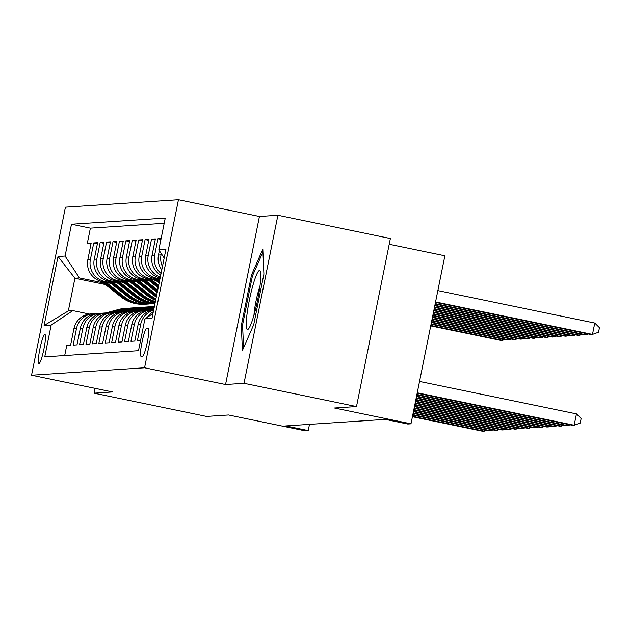 <?xml version="1.0" encoding="UTF-8"?>
<svg xmlns="http://www.w3.org/2000/svg" width="631" height="631" viewBox="0 0 631 631"><rect width="100%" height="100%" fill="white"/><g stroke="black" fill="none" stroke-linecap="round" stroke-linejoin="round"><path stroke-width="0.95" d="M38.98 363.519A14.836 1.988 -78.3 0 0 43.91 349.117A14.836 1.988 -78.3 0 0 44.911 334.454A14.836 1.988 -78.3 0 0 44.84 334.454A14.836 1.988 -78.3 0 0 39.903 348.848A14.836 1.988 -78.3 0 0 38.901 363.511A14.836 1.988 -78.3 0 0 38.98 363.519M178.455 199.735L65.435 207.173L31.55 375.208L144.57 367.77L178.455 199.735L259.436 216.48L225.559 384.516L244.023 383.301L277.9 215.266L259.436 216.48M277.9 215.266L390.376 238.526L356.499 406.561L334.501 408.012L410.986 423.827L444.871 255.792L389.217 244.284M95.044 388.341L94.074 393.168L206.55 416.428L228.54 414.985L305.025 430.799L308.236 430.587L309.49 424.371M244.023 383.301L356.499 406.561M64.701 355.553L66.72 345.559L70.569 345.299L73.914 328.727L76.485 328.554A18.544 18.362 -93.8 0 1 95.194 313.749M76.485 328.554L73.141 345.133L76.99 344.881L80.334 328.301L82.906 328.136A18.544 18.362 -93.8 0 1 101.615 313.331M82.906 328.136L79.561 344.707L83.418 344.455L86.755 327.883L89.326 327.71A18.544 18.362 -93.8 0 1 108.035 312.905M89.326 327.71L85.982 344.289L89.839 344.037L93.175 327.457L95.746 327.292A18.544 18.362 -93.8 0 1 114.463 312.479M95.746 327.292L92.402 343.863L96.259 343.611L99.603 327.039L102.167 326.866A18.544 18.362 -93.8 0 1 120.884 312.061M102.167 326.866L98.83 343.445L102.679 343.193L106.024 326.613L108.587 326.448A18.544 18.362 -93.8 0 1 127.304 311.635M108.587 326.448L105.251 343.019L109.1 342.767L112.444 326.188L115.016 326.022A18.544 18.362 -93.8 0 1 133.725 311.217M115.016 326.022L111.671 342.601L115.52 342.341L118.865 325.77L121.436 325.596A18.544 18.362 -93.8 0 1 140.145 310.791M121.436 325.596L118.092 342.176L121.949 341.923L125.285 325.344L127.856 325.178A18.544 18.362 -93.8 0 1 146.566 310.373M127.856 325.178L124.512 341.75L128.369 341.497L131.713 324.926L134.277 324.752A18.544 18.362 -93.8 0 1 152.994 309.947M134.277 324.752L130.933 341.332L134.789 341.079L138.134 324.5L140.697 324.334A18.544 18.362 -93.8 0 1 153.641 310.215M140.697 324.334L137.361 340.906L140.524 340.701M161.134 238.518L157.963 238.723L160.96 239.346M160.716 275.148A18.544 18.362 86.2 0 1 152.047 255.468L155.392 238.897L151.543 239.149L155.187 239.898M160.179 277.821L159.958 277.782A18.544 18.362 86.2 0 1 145.627 255.894L148.971 239.315L145.114 239.567L148.766 240.324M159.84 279.501L153.538 278.2A18.544 18.362 86.2 0 1 139.206 256.312L142.551 239.741L138.694 239.993L142.346 240.75M155.92 280.448L147.118 278.626A18.544 18.362 86.2 0 1 132.786 256.738L136.13 240.159L132.273 240.411L135.925 241.168M149.492 280.866L140.697 279.044A18.544 18.362 86.2 0 1 126.366 257.156L129.702 240.585L125.853 240.837L129.505 241.594M143.071 281.292L134.277 279.47A18.544 18.362 86.2 0 1 119.945 257.582L123.282 241.003L119.433 241.263L123.077 242.012M136.651 281.71L127.856 279.896A18.544 18.362 86.2 0 1 113.517 258.008L116.861 241.428L113.012 241.681L116.656 242.438M130.231 282.136L121.428 280.314A18.544 18.362 86.2 0 1 107.096 258.426L110.441 241.854L106.584 242.107L110.236 242.856M123.81 282.554L115.008 280.74A18.544 18.362 86.2 0 1 100.676 258.852L104.02 242.272L100.163 242.525L103.815 243.282M117.39 282.98L108.587 281.158A18.544 18.362 86.2 0 1 94.256 259.27L97.6 242.698L93.743 242.951L97.395 243.708M410.986 423.827L407.776 424.04L385.281 419.386L285.74 425.933L308.236 430.587M148.198 328.096L146.786 328.191A14.371 1.925 -78.3 0 0 142.014 342.144A14.371 1.925 -78.3 0 0 141.036 356.341A14.371 1.925 -78.3 0 0 141.107 356.349L142.527 356.255A14.371 1.925 -78.3 0 0 147.299 342.31A14.371 1.925 -78.3 0 0 148.269 328.104A14.371 1.925 -78.3 0 0 148.198 328.096L148.34 328.128M105.432 284.534L74.923 278.224L68.329 310.925L72.825 310.626L51.166 325.075L44.754 356.862L138.512 350.694L144.925 318.9L152.978 313.536M51.166 325.075L44.099 325.533L58.02 256.509L65.08 256.044L71.492 224.25L165.251 218.081L158.838 249.876L165.906 249.411L151.984 318.442L144.925 318.9M109.778 282.459L104.738 281.41A18.544 18.362 -93.8 0 1 90.399 259.522L93.743 242.951M110.961 283.406L102.167 281.584L104.738 281.41M116.199 282.033L111.159 280.992A18.544 18.362 -93.8 0 1 96.819 259.104L100.163 242.525M122.619 281.607L117.579 280.566A18.544 18.362 -93.8 0 1 103.247 258.678L106.584 242.107M129.039 281.189L123.999 280.148A18.544 18.362 -93.8 0 1 109.668 258.26L113.012 241.681M135.46 280.763L130.42 279.722A18.544 18.362 -93.8 0 1 116.088 257.834L119.433 241.263M141.888 280.345L136.84 279.304A18.544 18.362 -93.8 0 1 122.509 257.416L125.853 240.837M148.309 279.919L143.269 278.878A18.544 18.362 -93.8 0 1 128.929 256.991L132.273 240.411M154.729 279.501L149.689 278.452A18.544 18.362 -93.8 0 1 135.357 256.565L138.694 239.993M159.974 278.831L156.109 278.034A18.544 18.362 -93.8 0 1 141.778 256.147L145.114 239.567M164.202 223.303L90.391 228.162L87.323 243.369L90.974 244.126M102.167 281.584A18.544 18.362 86.2 0 1 87.835 259.696L91.172 243.116L87.323 243.369M160.337 277.017A18.544 18.362 -93.8 0 1 148.198 255.721L151.543 239.149M161.063 273.42A18.544 18.362 -93.8 0 1 154.619 255.303L157.963 238.723M159.359 250.657L158.476 255.05A18.544 18.362 86.2 0 0 161.781 269.879M162.451 266.542A18.544 18.362 -93.8 0 1 161.039 254.877L161.291 253.623M72.825 310.626L89.46 314.064M225.559 384.516L144.57 367.77M94.074 393.168L112.531 391.954L31.55 375.208M103.35 282.877L79.419 277.932L74.923 278.224L58.02 256.509M164.17 258.008L158.838 249.876M153.333 311.746A18.544 18.362 86.2 0 0 147.457 317.212M153.719 309.837A18.544 18.362 86.2 0 0 138.134 324.5M151.054 309.971L148.49 310.144A18.544 18.362 86.2 0 0 131.713 324.926M144.633 310.397L142.07 310.562A18.544 18.362 86.2 0 0 125.285 325.344M138.213 310.815L135.641 310.988A18.544 18.362 86.2 0 0 118.865 325.77M131.792 311.241L129.221 311.406A18.544 18.362 86.2 0 0 112.444 326.188M125.372 311.659L122.8 311.832A18.544 18.362 86.2 0 0 106.024 326.613M118.951 312.085L116.38 312.25A18.544 18.362 86.2 0 0 99.603 327.039M112.523 312.511L109.96 312.676A18.544 18.362 86.2 0 0 93.175 327.457M106.103 312.929L103.539 313.094A18.544 18.362 86.2 0 0 86.755 327.883M99.682 313.355L97.111 313.52A18.544 18.362 86.2 0 0 80.334 328.301M90.391 228.162L71.492 224.25M65.08 256.044L79.419 277.932M93.262 313.773L90.69 313.946A18.544 18.362 86.2 0 0 73.914 328.727M44.099 325.533L68.329 310.925M262.819 249.229L251.517 274.942L241.31 325.549L242.407 350.442L253.709 324.728L263.908 274.122L262.819 249.229M242.604 325.809L241.31 325.549M252.763 275.195L251.517 274.942M417.241 392.79L574.163 425.247L572.562 425.349L417.162 393.216M419.536 381.44L576.458 413.889L574.163 425.247L580.22 423.078L581.135 418.534L576.458 413.889M435.477 302.383L590.876 334.517L592.477 334.414L594.773 323.056L437.851 290.607M594.773 323.056L599.45 327.71L598.535 332.245L592.477 334.414L435.556 301.965M247.557 329.54A30.13 4.038 -78.3 0 0 248.504 328.901A30.13 4.038 -78.3 0 0 257.464 300.837A30.13 4.038 -78.3 0 0 260.366 271.519A30.13 4.038 -78.3 0 0 259.467 270.502A30.13 4.038 -78.3 0 0 249.34 300.293A30.13 4.038 -78.3 0 0 247.557 329.54M243.574 347.799L242.564 324.933L252.447 275.897L262.938 252.037M259.948 286.229A20.634 2.761 -78.3 0 0 253.954 315.232M416.902 394.47L567.742 425.665L566.141 425.767L416.823 394.896M570.069 424.837L567.742 425.665L567.995 424.403M416.563 396.15L561.322 426.091L559.721 426.193L416.484 396.576M563.649 425.255L561.322 426.091L561.574 424.829M416.223 397.83L554.901 426.509L553.292 426.619L416.144 398.256M557.228 425.68L554.901 426.509L555.154 425.247M415.884 399.51L548.481 426.935L546.872 427.037L415.805 399.936M550.808 426.099L548.481 426.935L548.733 425.673M435.138 304.063L584.456 334.943L586.057 334.832L435.216 303.645M588.384 334.004L586.057 334.832L586.309 333.578M434.798 305.743L578.028 335.361L579.637 335.258L434.877 305.325M581.963 334.43L579.637 335.258L579.889 333.996M434.459 307.423L571.607 335.787L573.216 335.684L434.538 307.005M575.543 334.848L573.216 335.684L573.469 334.422M434.12 309.103L565.187 336.213L566.796 336.102L434.199 308.685M569.123 335.274L566.796 336.102L567.048 334.84M415.553 401.198L542.061 427.353L540.452 427.463L415.466 401.616M544.379 426.524L542.061 427.353L542.313 426.099M159.351 277.64L160.093 278.232M433.781 310.783L558.766 336.631L560.367 336.528L433.86 310.365M562.694 335.692L560.367 336.528L560.628 335.266M415.214 402.878L535.632 427.779L534.031 427.881L415.127 403.296M537.959 426.942L535.632 427.779L535.893 426.517M152.923 278.066L159.13 283.003M157.64 279.052L159.611 280.621M154.729 278.452L159.312 282.096M159.43 281.521L155.857 278.681M433.442 312.463L552.346 337.057L553.947 336.946L433.529 312.045M556.274 336.118L553.947 336.946L554.207 335.684M150.77 309.987L153.861 309.151M414.875 404.558L529.212 428.197L527.611 428.307L414.788 404.976M152.489 309.931L153.775 309.584M153.806 309.419L151.897 309.939M531.539 427.368L529.212 428.197L529.464 426.942M146.502 278.484L158.168 287.768M151.219 279.47L158.649 285.386M148.309 278.87L158.349 286.86M158.468 286.293L149.437 279.107M433.103 314.143L545.925 337.475L547.527 337.372L433.189 313.725M549.853 336.536L547.527 337.372L547.779 336.11M147.402 310.247L154.003 308.449M144.349 310.413L154.145 307.739M414.535 406.238L522.791 428.623L521.182 428.725L414.449 406.656M146.069 310.357L154.059 308.18M154.09 308.007L145.477 310.357M525.118 427.794L522.791 428.623L523.044 427.361M140.082 278.91L157.206 292.539M144.799 279.896L157.687 290.15M141.888 279.296L157.395 291.632M157.505 291.057L143.016 279.525M432.763 315.823L539.497 337.9L541.106 337.79L432.85 315.405M543.433 336.962L541.106 337.79L541.359 336.536M140.981 310.665L153.491 307.258A35.462 35.123 -93.8 0 1 154.279 307.052M137.929 310.838L150.281 307.471A35.462 35.123 -93.8 0 1 154.374 306.611M414.196 407.918L516.371 429.048L514.762 429.151L414.11 408.336M139.648 310.775L152.268 307.336A35.462 35.123 -93.8 0 1 154.327 306.84M154.343 306.737A35.462 35.123 86.2 0 0 151.495 307.384L139.057 310.783M518.698 428.212L516.371 429.048L516.623 427.786M133.662 279.328L152.868 294.614A35.462 35.123 86.2 0 0 156.307 297.027M138.378 280.322L156.078 294.401A35.462 35.123 86.2 0 0 156.733 294.906M135.468 279.714L154.09 294.535A35.462 35.123 86.2 0 0 156.456 296.262M156.559 295.758A35.462 35.123 -93.8 0 1 154.863 294.488L136.588 279.951M432.424 317.503L533.077 338.319L534.686 338.216L432.511 317.085M537.013 337.38L534.686 338.216L534.938 336.954M134.561 311.091L147.07 307.676A35.462 35.123 -93.8 0 1 154.39 306.5M131.508 311.257L143.86 307.889A35.462 35.123 -93.8 0 1 150.73 306.737L151.945 306.658A35.462 35.123 86.2 0 0 145.075 307.81L132.636 311.201M413.857 409.598L509.951 429.466L508.341 429.577L413.77 410.016M133.228 311.201L145.848 307.762A35.462 35.123 -93.8 0 1 152.718 306.611L153.94 306.524M512.277 428.638L509.951 429.466L510.203 428.204M127.241 279.754L146.447 295.04A35.462 35.123 86.2 0 0 155.644 300.309M131.958 280.74L149.657 294.827A35.462 35.123 86.2 0 0 155.944 298.818M129.039 280.14L147.67 294.961A35.462 35.123 86.2 0 0 155.747 299.78M155.818 299.417A35.462 35.123 -93.8 0 1 148.435 294.906L130.167 280.369M432.085 319.183L526.656 338.744L528.265 338.642L432.172 318.765M530.592 337.806L528.265 338.642L528.518 337.38M128.14 311.509L140.642 308.102A35.462 35.123 -93.8 0 1 149.121 306.879M125.088 311.682L137.432 308.314A35.462 35.123 -93.8 0 1 144.302 307.163L145.524 307.084A35.462 35.123 86.2 0 0 138.654 308.236L126.208 311.627M413.518 411.278L503.522 429.892L501.921 429.995L413.431 411.696M126.799 311.627L139.427 308.18A35.462 35.123 -93.8 0 1 146.297 307.029L147.52 306.95M505.849 429.056L503.522 429.892L503.783 428.63M120.813 280.18L140.027 295.458A35.462 35.123 86.2 0 0 155.21 302.454M125.53 281.166L143.237 295.253A35.462 35.123 86.2 0 0 155.4 301.515M122.619 280.558L141.249 295.379A35.462 35.123 86.2 0 0 155.273 302.131M155.321 301.902A35.462 35.123 -93.8 0 1 142.014 295.332L123.747 280.795M431.746 320.863L520.236 339.162L521.837 339.06L431.833 320.445M524.164 338.232L521.837 339.06L522.097 337.798M121.712 311.935L134.222 308.527A35.462 35.123 -93.8 0 1 142.701 307.305M118.66 312.1L131.011 308.733A35.462 35.123 -93.8 0 1 137.881 307.581L139.104 307.502A35.462 35.123 86.2 0 0 132.234 308.654L119.787 312.045M413.179 412.958L497.102 430.31L495.501 430.421L413.092 413.376M120.379 312.045L133.007 308.606A35.462 35.123 -93.8 0 1 139.877 307.455L141.092 307.376M499.429 429.482L497.102 430.31L497.362 429.056M114.392 280.598L133.606 295.884A35.462 35.123 86.2 0 0 154.997 303.503M119.109 281.584L136.817 295.671A35.462 35.123 86.2 0 0 155.076 303.117M116.199 280.984L134.821 295.805A35.462 35.123 86.2 0 0 155.021 303.385M155.037 303.29A35.462 35.123 -93.8 0 1 135.594 295.75L117.327 281.213M431.407 322.551L513.815 339.588L515.417 339.486L431.494 322.125M517.743 338.65L515.417 339.486L515.669 338.224M115.292 312.361L127.801 308.945A35.462 35.123 -93.8 0 1 136.28 307.723M112.239 312.526L124.591 309.158A35.462 35.123 -93.8 0 1 131.461 308.007L132.684 307.928A35.462 35.123 86.2 0 0 125.814 309.08L113.367 312.471M412.84 414.638L490.681 430.736L489.08 430.839L412.753 415.056M113.959 312.471L126.579 309.024A35.462 35.123 -93.8 0 1 133.449 307.873L134.671 307.794M493.008 429.9L490.681 430.736L490.934 429.474M107.972 281.024L127.186 296.302A35.462 35.123 86.2 0 0 151.227 303.85L152.45 303.771A35.462 35.123 86.2 0 0 152.836 303.74M112.689 282.01L130.396 296.097A35.462 35.123 86.2 0 0 154.981 303.598M109.778 281.402L128.401 296.223A35.462 35.123 86.2 0 0 152.45 303.771M154.437 303.637L153.215 303.716A35.462 35.123 -93.8 0 1 129.174 296.176L110.906 281.639M431.068 324.231L507.395 340.014L508.996 339.904L431.154 323.806M511.323 339.076L508.996 339.904L509.249 338.642M108.871 312.779L121.381 309.371A35.462 35.123 -93.8 0 1 129.86 308.149M105.819 312.944L118.171 309.576A35.462 35.123 -93.8 0 1 125.041 308.425L126.263 308.346A35.462 35.123 86.2 0 0 119.393 309.498L106.947 312.897M412.5 416.318L484.261 431.154L482.652 431.265L412.414 416.736M107.538 312.889L120.158 309.45A35.462 35.123 -93.8 0 1 127.028 308.299L128.251 308.22M486.588 430.326L484.261 431.154L484.513 429.9M101.552 281.442L120.758 296.728A35.462 35.123 86.2 0 0 144.807 304.268L146.029 304.189A35.462 35.123 86.2 0 0 146.408 304.166M106.268 282.428L123.968 296.515A35.462 35.123 86.2 0 0 149.618 303.921M103.358 281.828L121.98 296.649A35.462 35.123 86.2 0 0 146.029 304.189M148.017 304.063L146.794 304.142A35.462 35.123 -93.8 0 1 122.753 296.594L104.486 282.065M430.728 325.911L500.967 340.432L502.576 340.33L430.815 325.486M504.903 339.494L502.576 340.33L502.828 339.068M108.587 281.158L111.159 280.992M115.008 280.74L117.579 280.566M121.428 280.314L123.999 280.148M127.856 279.896L130.42 279.722M134.277 279.47L136.84 279.304M140.697 279.044L143.269 278.878M147.118 278.626L149.689 278.452M153.538 278.2L156.109 278.034M87.835 259.696L90.399 259.522M94.256 259.27L96.819 259.104M100.676 258.852L103.247 258.678M107.096 258.426L109.668 258.26M113.517 258.008L116.088 257.834M119.945 257.582L122.509 257.416M126.366 257.156L128.929 256.991M132.786 256.738L135.357 256.565M139.206 256.312L141.778 256.147M145.627 255.894L148.198 255.721M152.047 255.468L154.619 255.303M158.476 255.05L161.039 254.877M148.632 328.57L146.786 328.191M152.268 307.336L153.491 307.258M150.281 307.471L151.495 307.384M154.09 294.535L152.868 294.614M156.078 294.401L154.863 294.488M145.848 307.762L147.07 307.676M143.86 307.889L145.075 307.81M147.67 294.961L146.447 295.04M149.657 294.827L148.435 294.906M139.427 308.18L140.642 308.102M137.432 308.314L138.654 308.236M141.249 295.379L140.027 295.458M143.237 295.253L142.014 295.332M133.007 308.606L134.222 308.527M131.011 308.733L132.234 308.654M134.821 295.805L133.606 295.884M136.817 295.671L135.594 295.75M126.579 309.024L127.801 308.945M124.591 309.158L125.814 309.08M128.401 296.223L127.186 296.302M130.396 296.097L129.174 296.176M120.158 309.45L121.381 309.371M118.171 309.576L119.393 309.498M121.98 296.649L120.758 296.728M123.968 296.515L122.753 296.594"/></g></svg>
